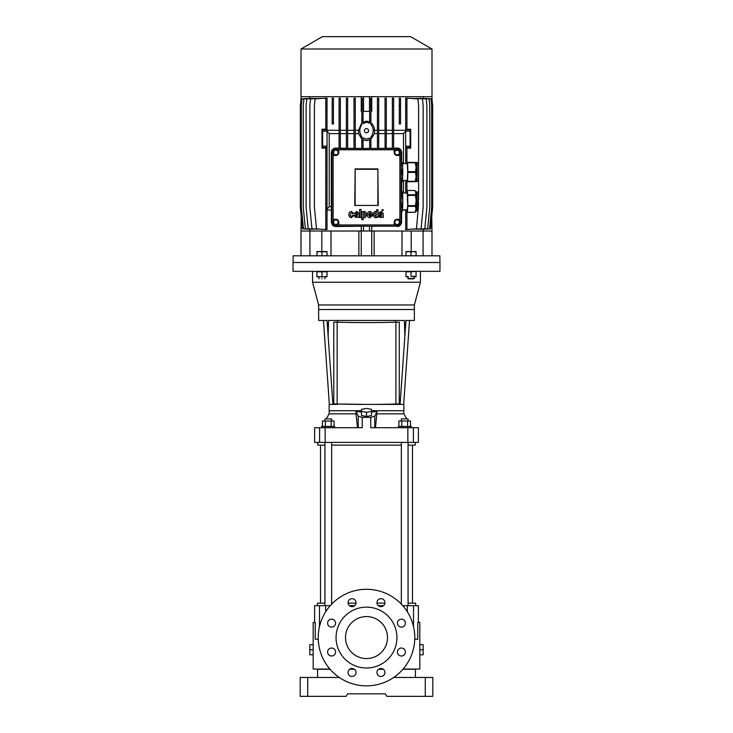 <?xml version="1.0" encoding="UTF-8"?>
<svg xmlns="http://www.w3.org/2000/svg" width="733" height="733" viewBox="0 0 733 733"><rect width="100%" height="100%" fill="white"/><g stroke="black" fill="none" stroke-linecap="round" stroke-linejoin="round"><path stroke-width="1.1" d="M366.683 404.405L403.865 404.405L403.865 410.709L371.539 410.709L403.865 410.709L403.865 413.852L406.769 418.891M400.09 404.405L404.854 336.209L404.442 320.449L328.558 320.449L328.146 336.209L332.91 404.405L329.135 404.405L329.135 410.709L361.461 410.709L329.135 410.709L329.135 413.852L356.018 413.852L357.53 427.706M318.617 271.329L312.551 271.329L312.551 282.242L318.644 304.965L414.356 304.965L414.356 320.449L409.536 320.449L403.663 404.405M327.037 320.449L318.644 320.449L327.046 320.449L328.146 336.209M318.644 304.965L318.644 309.528L414.356 309.528L318.644 309.528L318.644 320.449M366.5 404.405L337.528 403.993M337.528 320.449L337.528 322.163M395.472 322.172L395.472 320.449M332.91 404.405L337.528 404.405M404.854 336.209L405.954 320.449L414.356 320.449M419.817 649.75L419.817 654.789L423.179 654.789L423.179 649.75L419.817 649.75L419.817 644.71L423.179 644.71L423.179 649.75M324.939 605.669L324.939 442.402M324.939 420.989L324.939 418.891L331.655 418.891L331.655 420.989M331.655 604.157L331.655 442.402M398.404 427.706L398.404 426.45L411.002 426.45L411.002 427.706M361.461 411.35L361.461 415.492L366.5 416.491L371.539 415.492L371.539 409.362L366.5 408.373L361.461 409.362L361.461 411.35L366.5 412.349L371.539 411.35M366.5 416.491L366.5 412.349M398.889 426.45L398.889 420.989L410.517 420.989L410.517 426.45M407.612 426.45L407.612 420.989M401.794 426.45L401.794 420.989M320.532 603.149L320.532 445.133M412.468 603.149L412.468 445.133M337.143 403.984A41.35 1.439 -0 0 0 395.921 403.984L395.921 322.172A41.35 1.439 180 0 1 337.143 322.163L337.143 403.984L333.781 403.984L333.781 322.163L337.143 322.163M395.921 322.172L399.274 322.172L399.274 403.984L395.921 403.984M399.274 403.975L399.274 322.163L395.811 322.163A41.103 1.429 -0 0 1 337.244 322.154M366.5 658.564A20.991 20.991 0 0 1 345.509 637.573A20.991 20.991 0 0 1 366.5 616.581A20.991 20.991 0 0 1 387.491 637.573A20.991 20.991 0 0 1 366.5 658.564M366.5 668.01A30.438 30.438 0 0 0 396.938 637.573A30.438 30.438 0 0 0 366.5 607.135A30.438 30.438 0 0 0 336.062 637.573A30.438 30.438 0 0 0 366.5 668.01M331.591 648.045A3.986 3.986 0 0 0 327.605 652.031A3.986 3.986 0 0 0 331.591 656.026A3.986 3.986 0 0 0 335.577 652.031A3.986 3.986 0 0 0 331.591 648.045M331.591 619.128A3.986 3.986 0 0 0 327.605 623.114A3.986 3.986 0 0 0 331.591 627.109A3.986 3.986 0 0 0 335.577 623.114A3.986 3.986 0 0 0 331.591 619.128M352.042 598.678A3.986 3.986 0 0 0 348.056 602.673A3.986 3.986 0 0 0 352.042 606.658A3.986 3.986 0 0 0 356.027 602.673A3.986 3.986 0 0 0 352.042 598.678M380.958 598.678A3.986 3.986 0 0 0 376.973 602.673A3.986 3.986 0 0 0 380.958 606.658A3.986 3.986 0 0 0 384.944 602.673A3.986 3.986 0 0 0 380.958 598.678M401.409 619.128A3.986 3.986 0 0 0 397.423 623.114A3.986 3.986 0 0 0 401.409 627.109A3.986 3.986 0 0 0 405.395 623.114A3.986 3.986 0 0 0 401.409 619.128M401.409 648.045A3.986 3.986 0 0 0 397.423 652.031A3.986 3.986 0 0 0 401.409 656.026A3.986 3.986 0 0 0 405.395 652.031A3.986 3.986 0 0 0 401.409 648.045M380.958 668.496A3.986 3.986 0 0 0 376.973 672.482A3.986 3.986 0 0 0 380.958 676.467A3.986 3.986 0 0 0 384.944 672.482A3.986 3.986 0 0 0 380.958 668.496M352.042 668.496A3.986 3.986 0 0 0 348.056 672.482A3.986 3.986 0 0 0 352.042 676.467A3.986 3.986 0 0 0 356.027 672.482A3.986 3.986 0 0 0 352.042 668.496M366.5 589.295A48.277 48.277 0 0 1 414.777 637.573A48.277 48.277 0 0 1 366.5 685.859A48.277 48.277 0 0 1 318.223 637.573A48.277 48.277 0 0 1 366.5 589.295M414.75 639.258L417.755 639.258L417.755 622.464L419.817 622.464L419.817 644.71M419.817 654.789L419.817 669.064L403.095 669.064M318.25 639.258L315.245 639.258L315.245 622.464L313.183 622.464L313.183 669.064L329.905 669.064M418.378 622.464L418.378 605.669L402.738 605.669M330.262 605.669L317.38 605.669L317.38 603.149L324.939 603.149M415.62 605.669L415.62 603.149L408.061 603.149M383.588 605.669L378.329 605.669M354.671 605.669L349.412 605.669M349.989 669.064L354.094 669.064M378.906 669.064L383.011 669.064M314.622 622.464L314.622 605.669L319.478 605.669L319.478 626.642M401.345 603.149L400.346 603.149M384.917 603.149L377 603.149M356 603.149L348.083 603.149M332.654 603.149L331.655 603.149M321.998 427.706L321.998 426.45L334.596 426.45L334.596 427.706M313.183 644.71L309.821 644.71L309.821 649.75L313.183 649.75M313.183 654.789L309.821 654.789L309.821 649.75M322.483 426.45L322.483 420.989L334.111 420.989L334.111 426.45M325.388 420.989L325.388 426.45M331.206 426.45L331.206 420.989M317.591 677.457L317.591 669.275L330.079 669.275M415.409 677.457L415.409 669.275L402.921 669.275M425.277 696.35L432.827 696.35L432.827 677.457L425.277 677.457L425.277 696.35L386.85 696.35L385.393 693.83L378.347 693.83M307.723 677.457L300.173 677.457L300.173 696.35L307.723 696.35L307.723 677.457L339.297 677.457M425.277 677.457L393.703 677.457M383.322 669.275L378.594 669.275M354.406 669.275L349.678 669.275M385.393 693.83L347.607 693.83L346.15 696.35L307.723 696.35M439.965 262.515L439.965 271.329L293.035 271.329L293.035 262.515L439.965 262.515L293.035 262.515L293.145 255.799L439.855 255.799L439.965 262.515M414.383 271.329L420.449 271.329L420.449 282.242L414.356 304.965M407.667 271.329L325.333 271.329M312.551 282.242L420.449 282.242M401.345 604.157L401.345 442.402M401.345 420.989L401.345 418.891L408.061 418.891L408.061 420.989M408.061 605.669L408.061 442.402M408.116 278.421L414.383 278.421L414.383 276.781M413.577 278.842L408.089 278.842L407.667 276.781M416.069 252.005L413.549 251.556L416.069 251.556L416.069 255.753L405.99 255.753L405.99 251.556L408.51 251.556L405.99 252.005M411.03 255.753L411.03 252.005L408.51 251.556L413.549 251.556L411.03 252.005M321.97 278.421C317.636 278.421 317.636 278.421 321.97 278.421C326.304 278.421 326.304 278.421 321.97 278.421M321.97 278.842C318.177 278.842 318.177 278.842 321.97 278.842C325.764 278.842 325.764 278.842 321.97 278.842M321.97 252.005L319.451 251.556L324.49 251.556L321.97 252.005L321.97 255.753L316.931 255.753L316.931 251.556L319.451 251.556L316.931 252.005M327.01 252.005L324.49 251.556L327.01 251.556L327.01 255.753L321.97 255.753M324.765 278.842L325.333 276.781M327.01 276.332L324.49 276.781L327.01 276.781L327.01 271.329L316.931 271.329L316.931 276.781L319.451 276.781L316.931 276.332M327.01 271.778L316.931 271.778M324.49 276.781L319.451 276.781L324.49 276.781M321.97 271.778L321.97 276.332M416.069 271.778L416.069 276.781L411.03 276.332L411.03 271.778L416.069 271.329L405.99 271.329L405.99 276.781L408.51 276.781L405.99 276.332M416.069 276.332L411.03 276.332M411.03 271.778L405.99 271.778M324.939 445.133L317.801 445.133L317.801 442.402L319.597 442.402L319.597 427.706L362.249 427.706L362.249 417.352A163.725 56.001 -0 0 0 370.751 417.352L374.783 416.097L376.982 411.543L371.539 411.964M408.061 445.133L415.199 445.133L415.199 442.402L413.403 442.402L418.378 442.402L418.378 427.706L413.403 427.706L413.403 442.402L407.85 442.402L407.85 427.706L413.403 427.706M329.135 413.852L326.231 418.891M322.483 425.387L321.136 427.706M325.15 427.706L325.15 442.402L314.622 442.402L314.622 427.706L319.597 427.706M325.15 442.402L407.85 442.402M370.751 417.352L370.751 427.706L407.85 427.706M331.655 445.133L401.345 445.133M361.461 411.964L356.018 411.543L356.018 413.852M375.47 427.706L376.982 411.543M376.982 413.852L403.865 413.852M356.018 411.543L358.217 416.097L362.249 417.352M411.204 251.556L411.204 231.023L423.078 231.023L423.078 255.799M330.986 255.799L330.986 231.023L358.868 231.023L358.868 255.799M374.132 255.799L374.132 231.023L402.014 231.023L402.014 255.799M309.922 255.799L309.922 231.023L321.796 231.023L321.796 251.556M301.006 255.799L301.006 231.023L431.994 231.023L431.994 255.799M361.25 255.799L361.25 226.24L335.851 226.543C333.341 226.515 331.857 225.068 331.408 222.209L331.408 210.032L327.037 210.032M371.75 255.799L371.75 226.24L397.149 226.195M363.055 98.891L361.8 98.891L361.8 98.323L363.055 98.744L363.055 123.483L366.5 122.292L369.652 123.208M363.055 122.044L366.5 121.11L369.652 121.88M369.652 148.533L369.652 138.106L366.5 139.087L363.055 137.896L363.055 139.765L366.5 140.635L369.652 139.911M327.037 208.209L327.037 228.815L325.782 228.815L325.782 194.456L325.782 208.282L327.037 208.209L327.037 194.538L325.782 194.456L325.782 179.008L327.037 178.934L327.037 165.154L325.782 165.072L325.782 179.008L325.782 147.7L327.037 147.7L327.037 165.154M331.875 161.407L331.875 182.673M331.875 190.791L331.875 212.057M401.134 161.452L401.217 162.387M322.483 138.665L322.318 134.047L322.483 138.665M410.544 138.665L410.388 134.047L410.544 138.665M366.5 49.01L431.994 49.01L431.994 96.683L301.006 96.683L301.006 49.01L366.5 49.01M301.006 49.01L322.419 36.65L410.581 36.65L431.994 49.01M397.149 224.518A2.309 2.309 0 0 0 399.458 222.209A2.309 2.309 0 0 0 397.149 219.9A2.309 2.309 0 0 0 394.84 222.209A2.309 2.309 0 0 0 397.149 224.518M397.149 150.21A2.309 2.309 0 0 1 399.458 152.519A2.309 2.309 0 0 1 397.149 154.828A2.309 2.309 0 0 1 394.84 152.519A2.309 2.309 0 0 1 397.149 150.21M335.851 219.9A2.309 2.309 0 0 1 338.16 222.209A2.309 2.309 0 0 1 335.851 224.518A2.309 2.309 0 0 1 333.542 222.209A2.309 2.309 0 0 1 335.851 219.9M335.851 154.828A2.309 2.309 0 0 0 338.16 152.519A2.309 2.309 0 0 0 335.851 150.21A2.309 2.309 0 0 0 333.542 152.519A2.309 2.309 0 0 0 335.851 154.828M366.5 128.587A2.098 2.098 0 0 0 364.402 130.685A2.098 2.098 0 0 0 366.5 132.792A2.098 2.098 0 0 0 368.598 130.685A2.098 2.098 0 0 0 366.5 128.587M377.44 148.533L377.44 98.149L378.704 98.149L378.704 105.717L377.44 105.717M378.704 148.533L378.704 105.717M377.44 141.185L378.704 141.185M378.704 120.194L377.44 120.194M369.652 123.272L369.652 98.836L370.907 98.424L370.907 105.717L369.652 105.717M370.907 105.717L370.907 124.353C373.958 128.577 373.958 132.801 370.907 137.025L370.907 148.533M369.652 141.185L370.907 141.185M370.907 120.194L369.652 120.194M361.8 148.533L361.8 136.686C359.133 132.691 359.133 128.687 361.8 124.692L361.8 98.891M363.055 148.533L363.055 137.896M361.8 141.185L363.055 141.185M363.055 120.194L361.8 120.194M363.055 105.717L361.8 105.717M354.002 148.533L354.002 98.149L355.267 98.149L355.267 105.717L354.002 105.717M355.267 148.533L355.267 105.717M354.002 141.185L355.267 141.185M355.267 120.194L354.002 120.194M397.149 219.268A2.941 2.941 0 0 0 394.207 222.209L394.207 224.939L397.149 224.939A2.73 2.73 0 0 0 399.879 222.209L399.879 219.268L397.149 219.268M399.879 219.268L399.879 155.46L397.149 155.46A2.941 2.941 0 0 1 394.207 152.519L394.207 149.789L335.851 149.789A2.73 2.73 0 0 0 333.121 152.519L333.121 155.46L335.851 155.46A2.941 2.941 0 0 0 338.793 152.519L338.793 149.789M333.121 155.46L333.121 219.268L335.851 219.268A2.941 2.941 0 0 1 338.793 222.209L338.793 224.939L394.207 224.939M355.166 205.469L378.255 205.414L377.834 168.892L355.166 168.892L355.111 205.414L377.889 205.414L377.889 169.314L355.166 169.259M355.166 168.892L354.745 205.414M327.037 194.538L327.037 178.934M405.67 193.036L405.67 180.437M406.925 193.036L406.925 180.437M325.782 98.149L327.037 98.149L327.037 129.631L325.782 129.631L325.782 98.149L315.071 98.891L314.411 105.717L314.411 207.302L316.509 228.815L324.966 229.557L327.037 229.557L327.037 228.815M327.037 105.717L325.782 105.717M406.925 129.613L406.925 105.717L405.67 105.717L405.67 129.613L406.925 129.613M418.589 169.717L418.589 105.717L417.929 98.891L406.925 98.149L406.925 105.717M346.388 130.272L340.332 130.272M354.002 130.272L347.653 130.272M361.8 138.931L358.492 133.626L358.51 130.272L355.267 130.272M358.51 130.272L361.8 122.933M361.8 111.379L361.25 111.379L361.25 96.683M309.647 98.222L309.647 96.683M310.728 98.295L301.996 98.891L301.327 105.717L301.327 207.302L303.425 228.815L310.728 229.282M312.954 98.35L303.92 98.891L303.26 105.717L303.26 207.302L305.359 228.815L312.954 229.227M316.262 98.387L306.779 98.891L306.11 105.717L306.11 207.302L308.208 228.815L316.262 229.191M320.66 98.405L310.508 98.891L309.848 105.717L309.848 207.302L311.946 228.815L320.66 229.182M339.077 130.272L327.037 130.272M339.077 133.626L329.218 133.626L327.037 131.225M331.408 210.032L331.307 206.679L329.218 206.679L329.218 133.626M331.307 206.679L331.307 152.519C331.783 149.587 333.295 148.112 335.851 148.093L339.077 148.167M340.332 148.185L346.388 148.286M346.388 133.626L340.332 133.626M347.653 148.304L354.002 148.368M354.002 133.626L347.653 133.626M355.267 148.378L361.8 148.414M358.492 133.626L355.267 133.626M363.055 148.414L369.652 148.414M369.652 111.379L363.055 111.379M363.513 111.379L363.513 96.683M370.907 122.695C373.189 124.692 374.389 127.221 374.49 130.272L374.508 133.626L370.907 139.16M377.44 130.272L374.49 130.272M385.054 130.272L378.704 130.272M392.366 130.272L386.309 130.272M405.67 130.272L393.63 130.272M412.12 229.2L421.054 228.815L423.152 207.302L423.152 105.717L422.492 98.891L412.12 98.387M416.582 229.209L424.792 228.815L426.89 207.302L426.89 105.717L426.221 98.891L416.582 98.378M419.936 229.237L427.641 228.815L429.74 207.302L429.74 105.717L429.08 98.891L419.936 98.341M422.208 229.292L429.575 228.815L431.673 207.302L431.673 105.717L431.004 98.891L422.208 98.295M423.353 98.222L423.353 96.683M370.907 111.379L371.75 111.379L371.75 96.683M370.907 148.414L377.44 148.387M377.44 133.626L374.508 133.626M369.487 111.379L369.487 96.683M378.704 148.368L385.054 148.304M385.054 133.626L378.704 133.626M386.309 148.295L392.366 148.194M392.366 133.626L386.309 133.626M393.63 148.167L397.149 148.093C399.696 148.103 401.217 149.578 401.693 152.519L401.693 162.387M401.693 181.692L401.693 190.809M403.48 133.626L393.63 133.626M405.67 131.216L403.48 133.608L403.48 163.642M431.994 231.023L431.755 216.336M405.67 209.821L405.67 229.557L416.491 228.815L418.589 203.747M405.67 210.032L402.481 210.032M401.134 212.249L401.602 212.249L401.592 222.209C401.153 225.058 399.668 226.506 397.149 226.543M423.353 229.356L423.353 231.023M425.433 98.405L431.975 98.891L432.644 105.717L432.644 207.302L430.546 228.815L425.433 229.182M431.994 99.065L431.994 96.683M301.245 216.336L301.006 231.023M309.647 229.356L309.647 231.023M306.44 229.081L302.454 228.815L300.356 207.302L300.356 105.717L301.025 98.891L306.44 98.506M301.006 99.065L301.006 96.683M327.037 209.079L329.218 206.679M369.487 226.195L369.487 231.023L363.513 231.023L363.513 226.195M335.824 226.195A3.986 3.986 0 0 1 331.875 222.236M401.125 222.236A3.986 3.986 0 0 1 397.176 226.195M401.217 181.692L401.134 182.627M397.176 148.542A3.986 3.986 0 0 1 401.125 152.491L401.693 152.519M331.307 152.519L331.875 152.519A3.986 3.986 0 0 1 335.824 148.542M333.121 152.73L331.866 152.73L331.866 221.998L333.121 221.998M336.062 224.939L336.062 226.195L396.938 226.195L396.938 224.939M399.879 221.998L401.134 221.998L401.134 152.73L399.879 152.73M396.938 149.789L396.938 148.533L336.062 148.533L336.062 149.789M331.866 152.73A4.196 4.196 0 0 1 336.062 148.533M396.938 148.533A4.196 4.196 0 0 1 401.134 152.73M401.134 221.998A4.196 4.196 0 0 1 396.938 226.195M336.062 226.195A4.196 4.196 0 0 1 331.866 221.998M325.782 228.815L325.782 229.557M327.037 129.631L327.037 147.498L322.612 147.498L321.998 148.112L321.998 129.219L325.782 129.219M321.998 148.112L325.782 148.112M327.037 98.891L325.782 98.891M333.433 98.891L332.168 98.891L332.168 98.149L333.433 98.149L333.433 105.717L332.168 105.717L332.168 123.969L333.433 123.969L333.433 105.717M332.168 98.891L332.168 105.717M406.925 129.219L410.709 129.219L410.709 148.112L406.925 148.112M418.589 199.11L418.589 174.362M406.925 209.821L406.925 229.557M406.925 163.642L406.925 147.718L405.67 147.718L405.67 129.613M406.925 98.891L405.67 98.891L405.67 98.149L406.925 98.149M405.67 98.891L405.67 105.717M405.67 163.642L405.67 147.718M406.925 228.815L405.67 228.815M403.48 193.036L403.48 180.437M400.539 105.717L400.539 123.969L399.274 123.969L399.274 98.149L400.539 98.149L400.539 105.717L399.274 105.717M400.539 98.891L399.274 98.891M392.366 148.533L392.366 98.149L393.63 98.149L393.63 105.717L392.366 105.717M393.63 148.533L393.63 105.717M393.63 98.891L392.366 98.891M385.054 148.533L385.054 98.149L386.309 98.149L386.309 105.717L385.054 105.717M386.309 148.533L386.309 105.717M386.309 98.891L385.054 98.891M378.704 98.891L377.44 98.891M370.907 98.891L369.652 98.891M355.267 98.891L354.002 98.891M346.388 148.533L346.388 98.149L347.653 98.149L347.653 105.717L346.388 105.717M347.653 148.533L347.653 105.717M347.653 98.891L346.388 98.891M339.077 148.533L339.077 98.149L340.332 98.149L340.332 105.717L339.077 105.717M340.332 148.533L340.332 105.717M340.332 98.891L339.077 98.891M394.207 149.789L397.149 149.789A2.73 2.73 0 0 1 399.879 152.519L399.879 155.46M338.793 224.939L335.851 224.939A2.73 2.73 0 0 1 333.121 222.209L333.121 219.268M405.67 129.823L410.104 129.823L410.709 129.219M410.104 129.823L410.059 131.17L405.67 131.17M405.67 146.206L410.059 146.206L410.059 131.17M410.059 146.206L410.104 147.507L405.67 147.507M410.709 148.112L410.104 147.507M321.998 129.219L322.612 129.833L327.037 129.833M327.037 131.143L322.657 131.143L322.657 146.142L327.037 146.142M322.612 147.498L322.657 146.142M322.657 131.143L322.612 129.833M352.536 215.383L351.464 216.382C348.404 215.42 352.161 210.71 352.491 213.688L353.837 213.633L351.483 211.498C349.678 211.663 348.807 212.726 348.871 214.687C348.981 216.537 349.843 217.527 351.455 217.646L353.865 215.383L352.536 215.383M359.619 217.399L361.057 217.399L361.057 209.436L359.619 209.436L359.619 217.399M361.8 219.671L363.165 219.671L363.183 216.776C364.301 218.562 365.52 217.857 366.839 214.659C365.474 211.333 364.237 210.591 363.11 212.451L363.092 211.709L361.8 211.709L361.8 219.671M364.356 216.244L365.428 214.613L364.292 212.808L363.11 214.613L364.356 216.244M372.428 215.053C372.511 212.982 371.658 211.8 369.899 211.507C368.25 211.681 367.38 212.717 367.288 214.622C367.352 216.528 368.223 217.545 369.899 217.664L372.373 215.795L369.945 216.409L368.69 215.053L372.428 215.053M369.872 212.762L368.708 213.935L370.99 213.935L369.872 212.762M379.914 213.395L380.885 212.524L381.765 213.202L378.393 215.814L380.18 217.554L381.765 216.812L381.948 217.399L383.332 217.399L383.157 213.321L380.977 211.452L378.649 213.395L379.914 213.395M381.774 215.026L381.774 214.43L379.786 215.612L380.665 216.354L381.774 215.026M355.661 213.395L356.641 212.524L357.521 213.202L354.149 215.814L355.936 217.554L357.512 216.812L357.695 217.399L359.078 217.399L358.904 213.321L356.724 211.452L354.396 213.395L355.661 213.395M357.521 215.026L357.521 214.43L355.532 215.612L356.412 216.354L357.521 215.026M383.112 209.647L382.067 209.647L382.067 210.692L383.112 210.692L383.112 209.647M376.67 216.656L376.689 217.399L377.999 217.399L377.999 209.72L376.615 209.72L376.606 212.313C375.479 210.6 374.242 211.315 372.895 214.457C374.27 217.829 375.525 218.562 376.67 216.656M376.615 214.43L375.488 212.762L374.325 214.439L375.488 216.299L376.615 214.43M407.759 195.39A10.94 0.568 -90 0 0 407.75 195.079A10.94 0.568 -90 0 0 407.731 194.776L415.382 194.776A10.94 0.568 90 0 1 415.391 195.079A10.94 0.568 90 0 1 415.4 195.39L407.759 195.39L407.805 205.625L415.455 205.625L416.17 200.503A9.657 0.504 90 0 1 415.959 209.29A9.657 0.504 90 0 1 415.712 211.04L414.979 212.323A10.94 0.568 90 0 1 414.96 212.35L407.319 212.35L407.026 209.821M401.134 194.758L401.977 194.758A10.913 0.568 90 0 1 401.986 195.088A10.913 0.568 90 0 1 402.005 195.436L401.134 195.436M402.499 193.036L407.282 193.036L407.667 205.277L407.282 209.821L402.499 209.821M415.382 194.776L415.877 192.642L414.887 190.507L415.712 191.808A9.657 0.504 90 0 1 415.877 192.642A9.657 0.504 90 0 1 416.078 195.821A9.657 0.504 90 0 1 416.17 200.503L415.4 195.39M414.887 190.507L407.246 190.507L407.731 194.776M407.246 190.507A10.94 0.568 -90 0 0 407.209 190.58L407.026 193.036M407.319 212.35A10.94 0.568 -90 0 0 407.356 212.277L414.997 212.277L415.959 209.29L415.437 206.303L407.795 206.303L407.356 212.277M407.795 206.303A10.94 0.568 -90 0 0 407.805 205.625M415.455 205.625A10.94 0.568 90 0 1 415.437 206.303M401.977 194.758L402.463 192.642L401.492 190.534L402.298 191.808A9.657 0.504 90 0 1 402.463 192.642A9.657 0.504 90 0 1 402.756 200.503A9.657 0.504 90 0 1 402.545 209.29A9.657 0.504 90 0 1 402.298 211.04L401.574 212.295A10.913 0.568 90 0 1 401.556 212.323L401.134 212.323M401.134 205.57L402.05 205.57A10.913 0.568 90 0 1 402.032 206.339L401.134 206.339M402.05 205.57L402.756 200.503L402.005 195.436M401.574 212.295A10.913 0.568 90 0 0 401.602 212.249L402.545 209.29L402.032 206.339M407.85 172.42A10.94 0.568 -90 0 0 407.85 172.044A10.94 0.568 -90 0 0 407.85 171.669L415.501 171.669A10.94 0.568 90 0 1 415.501 172.044A10.94 0.568 90 0 1 415.501 172.42L407.85 172.42L407.585 181.326L415.226 181.326L416.106 176.873A9.657 0.504 90 0 1 415.712 181.656L416.711 181.692A9.657 0.504 -90 0 0 417.214 172.044A9.657 0.504 -90 0 0 416.711 162.387L415.684 162.387A9.657 0.504 90 0 1 416.106 167.216A9.657 0.504 90 0 1 416.17 172.044A9.657 0.504 90 0 1 416.106 176.873L415.501 172.42M401.134 171.623L402.096 171.623A10.913 0.568 90 0 1 402.096 172.044A10.913 0.568 90 0 1 402.096 172.457L401.134 172.457M402.499 163.642L407.282 163.642L407.722 172.044L407.282 180.437L402.499 180.437M407.585 162.763A10.94 0.568 -90 0 0 407.548 162.387L415.19 162.387A10.94 0.568 90 0 1 415.226 162.763L407.585 162.763L407.85 171.669M406.952 163.642L406.98 162.763A10.94 0.568 -90 0 1 407.007 162.387L407.548 162.387M415.226 181.326A10.94 0.568 90 0 1 415.19 181.692L407.007 181.692A10.94 0.568 -90 0 1 406.98 181.326L406.952 180.437M415.501 171.669L416.106 167.216L415.226 162.763M415.19 162.387L415.666 162.387M415.666 181.692L415.19 181.692L415.666 181.692M402.298 162.424L402.27 162.387A9.657 0.504 90 0 1 402.683 167.216A9.657 0.504 90 0 1 402.683 176.873A9.657 0.504 90 0 1 402.298 181.656L402.27 181.692M401.134 181.28L401.831 181.28A10.913 0.568 90 0 1 401.785 181.692L401.134 181.692M401.831 181.28L402.683 176.873L402.096 172.457M402.252 181.692L401.785 181.692L402.252 181.692M402.096 171.623L402.683 167.216L401.831 162.808L401.134 162.808M401.134 162.387L401.785 162.387A10.913 0.568 90 0 1 401.831 162.808M401.785 162.387L402.252 162.387L401.785 162.387M413.522 626.642L413.522 605.669M407.328 611.817L407.328 605.669M325.672 605.669L325.672 611.817M358.217 427.706L358.217 416.097M374.783 416.097L374.783 427.706M331.408 222.209L331.875 222.209M401.592 222.209L401.125 222.209M416.711 191.771C417.682 193.219 418.259 189.59 418.534 196.618L418.268 209.611L416.711 211.086A9.657 0.504 -90 0 0 417.159 205.854A9.657 0.504 -90 0 0 417.123 195.821A9.657 0.504 -90 0 0 416.711 191.771L415.684 191.771M329.337 404.405L323.464 320.449M318.617 276.781L319.029 278.842M410.517 425.387L411.864 427.706M416.711 211.086L415.684 211.086M416.711 181.692C418.112 180.474 418.506 183.809 418.607 172.044C418.506 160.28 418.112 163.606 416.711 162.387"/></g></svg>
